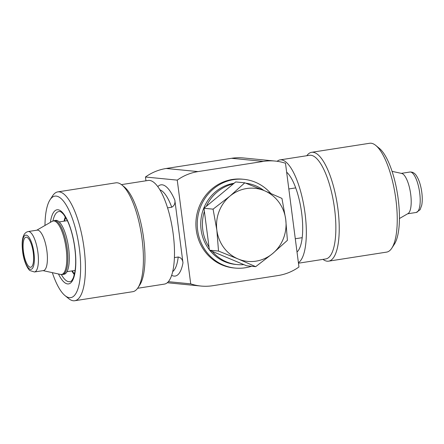 <?xml version="1.0" encoding="UTF-8"?>
<svg xmlns="http://www.w3.org/2000/svg" width="444" height="444" viewBox="0 0 444 444"><rect width="100%" height="100%" fill="white"/><g stroke="black" fill="none" stroke-linecap="round" stroke-linejoin="round"><path stroke-width="0.67" d="M295.721 187.884L288.822 188.961M172.677 271.617A41.969 13.209 -98.9 0 0 178.211 257.009C181.041 257.598 182.634 259.535 182.978 262.826L174.842 200.166C175.347 203.419 174.314 205.766 171.739 207.215L167.582 207.864M178.211 257.009L174.398 257.603M285.486 163.248L298.956 266.988A52.459 49.628 -84.4 0 1 278.188 275.519L212.843 285.703A52.459 49.628 -84.4 0 1 200.999 286.047A52.459 49.628 -84.4 0 1 190.72 283.86L177.25 180.125A52.459 49.628 -84.4 0 1 198.018 171.595L263.364 161.405A52.459 49.628 -84.4 0 1 275.208 161.067A52.459 49.628 -84.4 0 1 285.486 163.248M168.32 281.668L190.72 283.86M200.999 286.047L169.203 282.933A52.459 49.628 -84.4 0 1 167.283 282.706M145.948 180.797L145.454 177.012L177.25 180.125M145.454 177.012A52.459 49.628 -84.4 0 1 166.228 168.481L231.574 158.297A52.459 49.628 -84.4 0 1 243.417 157.953L275.208 161.067M251.515 266.261A44.589 42.186 -84.4 0 1 235.115 268.065L233.76 267.932A44.589 42.186 -84.4 0 1 196.287 230.075A44.589 42.186 -84.4 0 1 242.446 179.176L243.795 179.309A44.589 42.186 -84.4 0 1 270.735 193.406M235.115 268.065A44.589 42.186 -84.4 0 1 197.636 230.208A44.589 42.186 -84.4 0 1 243.795 179.309M62.604 274.492L64.053 274.264A27.278 8.586 -98.9 0 0 68.642 248.174A27.278 8.586 -98.9 0 0 55.65 220.363L52.237 221.284A27.09 8.525 -98.9 0 1 66.128 248.551A27.09 8.525 -98.9 0 1 60.517 274.425L62.604 274.492A27.278 8.586 -98.9 0 0 67.199 248.401A27.278 8.586 -98.9 0 0 54.201 220.585M34.466 271.978L43.462 270.574A20.457 6.438 -98.9 0 0 46.903 251.004A20.457 6.438 -98.9 0 0 37.157 230.147L28.161 231.546C25.713 232.162 24.076 233.849 23.249 236.597C21.989 240.026 21.839 245.499 22.811 253.002C24.548 264.441 28.927 270.207 30.009 270.579L34.466 271.978A20.457 6.438 -98.9 0 0 37.912 252.408A20.457 6.438 -98.9 0 0 28.161 231.546M23.46 251.742A15.213 4.79 81.1 0 1 26.018 237.19A15.213 4.79 81.1 0 1 33.267 252.703A15.213 4.79 81.1 0 1 30.708 267.255A15.213 4.79 81.1 0 1 23.46 251.742M399.434 218.531L407.997 213.586A20.457 6.438 -98.9 0 0 410.7 194.283A20.457 6.438 -98.9 0 0 401.742 173.454L392.08 171.356M302.192 237.679L295.293 238.75M209.024 247.069A40.92 38.711 -84.4 0 1 202.775 229.837A40.92 38.711 -84.4 0 1 204.39 211.377M206.343 206.305A40.92 38.711 -84.4 0 1 233.344 183.883M245.771 183.2A40.92 38.711 -84.4 0 1 263.886 190.493M243.834 264.618A40.92 38.711 -84.4 0 1 237.163 264.574A40.92 38.711 -84.4 0 1 212.193 251.343M209.379 249.8A40.92 38.711 -84.4 0 1 201.082 229.67A40.92 38.711 -84.4 0 1 234.116 183.244M237.163 264.574L235.47 264.413A40.92 38.711 -84.4 0 1 209.812 250.344M213.076 209.152L216.855 230.214L218.52 251.076L238.156 258.974L255.683 266.666L246.592 265.778L209.429 250.183L203.985 208.258L235.703 181.929L244.794 182.817L229.992 196.087L213.076 209.152L203.985 208.258M255.683 266.666L272.599 253.602L287.401 240.337L285.736 219.475L281.951 198.413L264.43 190.715L244.794 182.817M218.52 251.076L209.429 250.183M216.855 230.214A36.719 34.743 -84.4 0 1 229.992 196.087A36.719 34.743 -84.4 0 1 264.43 190.715A36.719 34.743 -84.4 0 1 285.736 219.475A36.719 34.743 -84.4 0 1 272.599 253.602A36.719 34.743 -84.4 0 1 238.156 258.974A36.719 34.743 -84.4 0 1 216.855 230.214M137.607 288.284L164.363 284.11A52.459 16.511 -98.9 0 0 173.193 233.933A52.459 16.511 -98.9 0 0 148.196 180.447L121.44 184.621M52.337 272.644A51.371 16.167 -98.9 0 0 64.974 295.565L68.609 298.54A55.084 17.333 -98.9 0 0 74.764 300.732L132.784 291.691A55.084 17.333 -98.9 0 0 137.984 287.723L139.793 284.937A52.459 16.511 -98.9 0 0 143.673 238.533A52.459 16.511 -98.9 0 0 124.542 187.135L121.972 185.031A55.084 17.333 -98.9 0 0 115.817 182.839L57.798 191.886A55.084 17.333 -98.9 0 0 52.597 195.848L50.039 199.789A51.371 16.167 -98.9 0 0 44.983 225.469M137.984 287.723A55.084 17.333 -98.9 0 0 142.058 239A55.084 17.333 -98.9 0 0 121.972 185.031M74.764 300.732A55.084 17.333 -98.9 0 0 84.038 248.046A55.084 17.333 -98.9 0 0 57.798 191.886M64.974 295.565A51.371 16.167 -98.9 0 0 79.365 248.474A51.371 16.167 -98.9 0 0 50.039 199.789M277.128 161.294A52.459 16.511 81.1 0 1 280.053 159.89A52.459 16.511 81.1 0 1 305.045 213.375A52.459 16.511 81.1 0 1 298.401 262.698M286.641 172.167A41.969 13.209 81.1 0 1 301.243 210.095A41.969 13.209 81.1 0 1 298.557 250.166A41.969 13.209 81.1 0 1 297.014 251.998M280.053 159.89L309.573 155.289A52.459 16.511 81.1 0 1 334.565 208.774A52.459 16.511 81.1 0 1 325.735 258.952L298.468 263.203M306.81 155.716A55.084 17.333 81.1 0 1 311.627 152.309A55.084 17.333 81.1 0 1 337.867 208.475A55.084 17.333 81.1 0 1 328.599 261.161A55.084 17.333 81.1 0 1 322.971 259.379M311.627 152.309L369.647 143.268A55.084 17.333 81.1 0 1 375.807 145.46A55.084 17.333 81.1 0 1 395.887 199.428A55.084 17.333 81.1 0 1 391.813 248.152A55.084 17.333 81.1 0 1 386.619 252.114L328.599 261.161M375.807 145.46L379.442 148.435A51.371 16.167 81.1 0 1 398.174 198.768A51.371 16.167 81.1 0 1 394.372 244.211L391.813 248.152M171.639 275.308A46.165 14.53 -98.9 0 0 182.978 262.826M171.739 207.215A41.969 13.209 -98.9 0 0 159.923 189.816M174.842 200.166A46.165 14.53 -98.9 0 0 157.814 186.619M166.228 168.481L198.018 171.595M231.574 158.297L263.364 161.405M33.944 252.769A17.31 5.45 -98.9 0 0 23.649 237.124A17.31 5.45 -98.9 0 0 27.5 266.772A17.31 5.45 -98.9 0 0 33.944 252.769M419.691 192.885A20.457 6.438 -98.9 0 0 409.945 172.022C412.465 171.867 414.541 172.971 416.161 175.336C418.903 179.354 420.784 185.031 421.8 192.38C422.422 197.275 422.405 201.526 421.745 205.145L420.091 209.729L416.25 212.454A20.457 6.438 -98.9 0 0 419.691 192.885M58.464 273.976A37.507 11.805 -98.9 0 0 75.813 261.011A37.507 11.805 -98.9 0 0 57.986 209.768A37.507 11.805 -98.9 0 0 50.411 222.339M65.668 217.416A32.523 10.234 -98.9 0 0 64.591 221.09M72.344 270.851A32.523 10.234 -98.9 0 0 74.492 274.02M65.357 216.905A32.595 10.256 -98.9 0 0 64.047 221.173M71.8 270.934A32.595 10.256 -98.9 0 0 74.353 274.603M61.333 274.542A35.481 11.167 -98.9 0 0 70.685 281.391C71.44 281.274 72.389 279.903 73.538 277.272L75.064 270.923C76.113 263.336 75.835 254.434 74.226 244.222C72.627 234.704 70.28 226.723 67.188 220.268L63.731 214.557C61.622 212.276 60.306 211.272 59.796 211.555A35.481 11.167 -98.9 0 0 59.707 211.544A35.481 11.167 -98.9 0 0 52.969 220.923M67.377 220.657L59.235 221.928M75.136 270.413L66.994 271.684M43.074 270.635L60.517 274.425M36.774 230.203L52.237 221.284M409.945 172.022L401.337 173.365M416.25 212.454L407.642 213.797"/></g></svg>
